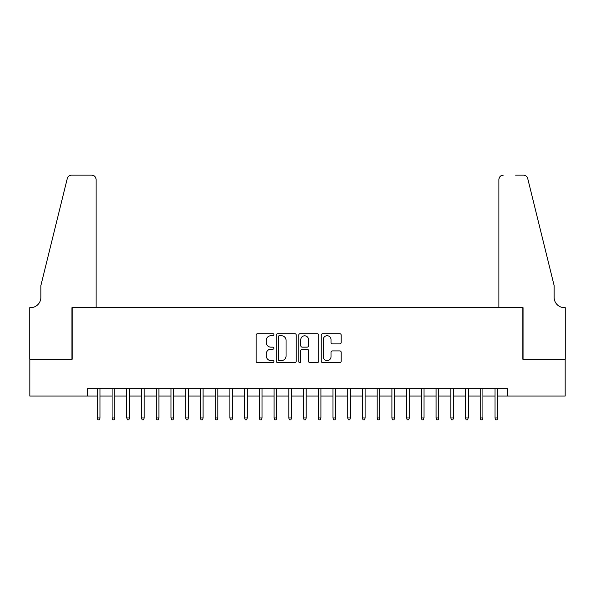 <?xml version="1.0" encoding="UTF-8"?>
<svg xmlns="http://www.w3.org/2000/svg" width="595" height="595" viewBox="0 0 595 595"><rect width="100%" height="100%" fill="white"/><g stroke="black" fill="none" stroke-linecap="round" stroke-linejoin="round"><path stroke-width="0.89" d="M273.938 334.717A1.012 1.012 0 0 0 272.926 333.706L257.568 333.706A1.443 1.443 0 0 0 256.118 335.156L256.118 361.172A1.443 1.443 0 0 0 257.568 362.623L272.926 362.623A1.012 1.012 0 0 0 273.938 361.611A1.012 1.012 0 0 0 272.926 360.592L270.933 360.592A4.626 4.626 0 0 1 266.307 355.966L266.307 353.802A4.626 4.626 0 0 1 270.933 349.176L272.926 349.176A1.012 1.012 0 0 0 273.938 348.164A1.012 1.012 0 0 0 272.926 347.153L270.933 347.153A4.626 4.626 0 0 1 266.307 342.527L266.307 340.355A4.626 4.626 0 0 1 270.933 335.729L272.926 335.729A1.012 1.012 0 0 0 273.938 334.717M339.745 343.895A1.443 1.443 0 0 0 341.195 342.452L341.195 335.156A1.443 1.443 0 0 0 339.745 333.706L322.691 333.706A1.443 1.443 0 0 0 321.248 335.156L321.248 361.172A1.443 1.443 0 0 0 322.691 362.623L339.745 362.623A1.443 1.443 0 0 0 341.195 361.172L341.195 352.359A1.443 1.443 0 0 0 339.745 350.909L332.449 350.909A1.443 1.443 0 0 0 331.006 352.359L331.006 356.732A3.868 3.868 0 0 1 327.138 360.592A3.868 3.868 0 0 1 323.271 356.732L323.271 339.596A3.868 3.868 0 0 1 327.138 335.729A3.868 3.868 0 0 1 331.006 339.596L331.006 342.452A1.443 1.443 0 0 0 332.449 343.895L339.745 343.895M87.629 396.032L29.824 396.032L29.824 359.209L72.166 359.209L72.166 307.66L522.834 307.66L522.834 359.209L565.176 359.209L565.176 396.032L507.371 396.032L507.371 388.661L87.629 388.661L87.629 396.032L97.349 396.032M296.236 335.156A1.443 1.443 0 0 0 294.793 333.706L277.731 333.706A1.443 1.443 0 0 0 276.288 335.156L276.288 361.172A1.443 1.443 0 0 0 277.731 362.623L294.793 362.623A1.443 1.443 0 0 0 296.236 361.172L296.236 335.156M300.207 333.706L317.269 333.706A1.443 1.443 0 0 1 318.712 335.156L318.712 361.172A1.443 1.443 0 0 1 317.269 362.623L309.965 362.623A1.443 1.443 0 0 1 308.522 361.172L308.522 350.619A1.443 1.443 0 0 0 307.079 349.176L302.238 349.176A1.443 1.443 0 0 0 300.787 350.619L300.787 361.611A1.012 1.012 0 0 1 299.776 362.623A1.012 1.012 0 0 1 298.764 361.611L298.764 335.156A1.443 1.443 0 0 1 300.207 333.706M100.005 396.032L112.076 396.032M114.731 396.032L126.809 396.032M129.457 396.032L141.536 396.032M144.183 396.032L156.262 396.032M158.91 396.032L170.988 396.032M173.643 396.032L185.714 396.032M188.37 396.032L200.441 396.032M203.096 396.032L215.174 396.032M217.822 396.032L229.901 396.032M232.548 396.032L244.627 396.032M247.282 396.032L259.353 396.032M262.008 396.032L274.079 396.032M276.734 396.032L288.813 396.032M291.461 396.032L303.539 396.032M306.187 396.032L318.266 396.032M320.921 396.032L332.992 396.032M335.647 396.032L347.718 396.032M350.373 396.032L362.452 396.032M365.099 396.032L377.178 396.032M379.826 396.032L391.904 396.032M394.559 396.032L406.63 396.032M409.286 396.032L421.357 396.032M424.012 396.032L436.09 396.032M438.738 396.032L450.817 396.032M453.464 396.032L465.543 396.032M468.191 396.032L480.269 396.032M482.924 396.032L494.995 396.032M497.651 396.032L507.371 396.032M279.323 335.729A1.012 1.012 0 0 0 278.311 336.74L278.311 359.581A1.012 1.012 0 0 0 279.323 360.592L281.42 360.592A4.626 4.626 0 0 0 286.046 355.966L286.046 340.355A4.626 4.626 0 0 0 281.42 335.729L279.323 335.729M308.522 339.671A3.868 3.868 0 0 0 304.655 335.803A3.868 3.868 0 0 0 300.787 339.671L300.787 345.702A1.443 1.443 0 0 0 302.238 347.153L307.079 347.153A1.443 1.443 0 0 0 308.522 345.702L308.522 339.671M97.349 417.973L97.937 419.884L99.41 419.884L100.005 417.973L97.349 417.973L97.349 388.661M100.005 417.973L100.005 388.661M96.1 307.66L96.1 179.534A4.418 4.418 0 0 0 91.682 175.116L71.579 175.116A4.418 4.418 0 0 0 67.287 178.47L40.869 285.57L40.869 297.351A10.308 10.308 0 0 1 30.561 307.66L29.75 307.66L29.75 359.209L71.943 359.209L71.943 307.66L96.1 307.66L96.1 179.534C95.817 176.864 94.345 175.391 91.682 175.116L79.455 175.116M67.287 178.47C68.41 176.053 68.41 176.053 67.287 178.47C68.41 176.053 68.41 176.053 67.287 178.47M40.869 297.351A10.308 10.308 0 0 1 30.561 307.66M498.9 307.66L498.9 179.534L498.9 307.66L523.057 307.66L523.057 359.209L565.25 359.209L565.25 307.66L564.439 307.66A10.308 10.308 0 0 1 554.131 297.351A10.308 10.308 0 0 0 564.439 307.66M546.031 252.734L527.713 178.47L554.131 285.57L554.131 297.351M515.545 175.116L523.422 175.116A4.418 4.418 0 0 1 527.713 178.47C526.59 176.053 526.59 176.053 527.713 178.47C526.59 176.053 526.59 176.053 527.713 178.47M503.318 175.116A4.418 4.418 0 0 0 498.9 179.534C499.183 176.864 500.655 175.391 503.318 175.116M112.076 417.973L112.671 419.884L114.143 419.884L114.731 417.973L112.076 417.973L112.076 388.661M114.731 417.973L114.731 388.661M126.809 417.973L127.397 419.884L128.87 419.884L129.457 417.973L126.809 417.973L126.809 388.661M129.457 417.973L129.457 388.661M141.536 417.973L142.123 419.884L143.596 419.884L144.183 417.973L141.536 417.973L141.536 388.661M144.183 417.973L144.183 388.661M156.262 417.973L156.849 419.884L158.322 419.884L158.91 417.973L156.262 417.973L156.262 388.661M158.91 417.973L158.91 388.661M170.988 417.973L171.576 419.884L173.048 419.884L173.643 417.973L170.988 417.973L170.988 388.661M173.643 417.973L173.643 388.661M185.714 417.973L186.309 419.884L187.782 419.884L188.37 417.973L185.714 417.973L185.714 388.661M188.37 417.973L188.37 388.661M200.441 417.973L201.036 419.884L202.508 419.884L203.096 417.973L200.441 417.973L200.441 388.661M203.096 417.973L203.096 388.661M215.174 417.973L215.762 419.884L217.234 419.884L217.822 417.973L215.174 417.973L215.174 388.661M217.822 417.973L217.822 388.661M229.901 417.973L230.488 419.884L231.961 419.884L232.548 417.973L229.901 417.973L229.901 388.661M232.548 417.973L232.548 388.661M244.627 417.973L245.214 419.884L246.687 419.884L247.282 417.973L244.627 417.973L244.627 388.661M247.282 417.973L247.282 388.661M259.353 417.973L259.941 419.884L261.421 419.884L262.008 417.973L259.353 417.973L259.353 388.661M262.008 417.973L262.008 388.661M274.079 417.973L274.674 419.884L276.147 419.884L276.734 417.973L274.079 417.973L274.079 388.661M276.734 417.973L276.734 388.661M288.813 417.973L289.401 419.884L290.873 419.884L291.461 417.973L288.813 417.973L288.813 388.661M291.461 417.973L291.461 388.661M303.539 417.973L304.127 419.884L305.599 419.884L306.187 417.973L303.539 417.973L303.539 388.661M306.187 417.973L306.187 388.661M318.266 417.973L318.853 419.884L320.326 419.884L320.921 417.973L318.266 417.973L318.266 388.661M320.921 417.973L320.921 388.661M332.992 417.973L333.579 419.884L335.059 419.884L335.647 417.973L332.992 417.973L332.992 388.661M335.647 417.973L335.647 388.661M347.718 417.973L348.313 419.884L349.786 419.884L350.373 417.973L347.718 417.973L347.718 388.661M350.373 417.973L350.373 388.661M362.452 417.973L363.039 419.884L364.512 419.884L365.099 417.973L362.452 417.973L362.452 388.661M365.099 417.973L365.099 388.661M377.178 417.973L377.766 419.884L379.238 419.884L379.826 417.973L377.178 417.973L377.178 388.661M379.826 417.973L379.826 388.661M391.904 417.973L392.492 419.884L393.964 419.884L394.559 417.973L391.904 417.973L391.904 388.661M394.559 417.973L394.559 388.661M406.63 417.973L407.218 419.884L408.691 419.884L409.286 417.973L406.63 417.973L406.63 388.661M409.286 417.973L409.286 388.661M421.357 417.973L421.952 419.884L423.424 419.884L424.012 417.973L421.357 417.973L421.357 388.661M424.012 417.973L424.012 388.661M436.09 417.973L436.678 419.884L438.151 419.884L438.738 417.973L436.09 417.973L436.09 388.661M438.738 417.973L438.738 388.661M450.817 417.973L451.404 419.884L452.877 419.884L453.464 417.973L450.817 417.973L450.817 388.661M453.464 417.973L453.464 388.661M465.543 417.973L466.13 419.884L467.603 419.884L468.191 417.973L465.543 417.973L465.543 388.661M468.191 417.973L468.191 388.661M480.269 417.973L480.857 419.884L482.329 419.884L482.924 417.973L480.269 417.973L480.269 388.661M482.924 417.973L482.924 388.661M494.995 417.973L495.59 419.884L497.063 419.884L497.651 417.973L494.995 417.973L494.995 388.661M497.651 417.973L497.651 388.661"/></g></svg>
